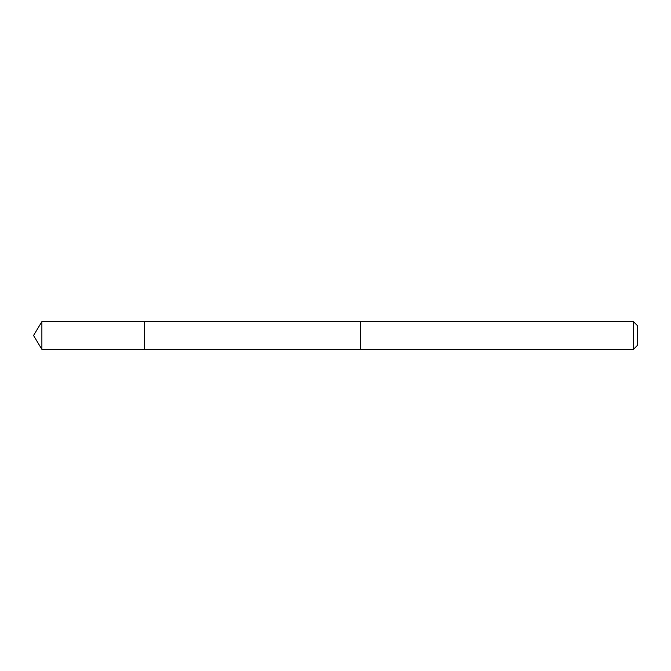 <?xml version="1.0" encoding="UTF-8"?>
<svg xmlns="http://www.w3.org/2000/svg" width="671" height="671" viewBox="0 0 671 671"><rect width="100%" height="100%" fill="white"/><g stroke="black" fill="none" stroke-linecap="round" stroke-linejoin="round"><path stroke-width="1.01" d="M144.433 349.356L144.433 321.644L41.879 321.644L41.879 349.356L144.433 349.356L144.433 321.644L360.252 321.652L360.252 349.348L41.879 349.356L33.55 335.5L41.879 349.356M360.252 330.124L360.252 349.356L633.449 349.356L633.449 321.644L360.252 321.644L360.252 330.124M633.449 321.644L637.45 325.645L637.45 345.355L633.449 349.356M33.55 335.5L41.879 321.644"/></g></svg>
